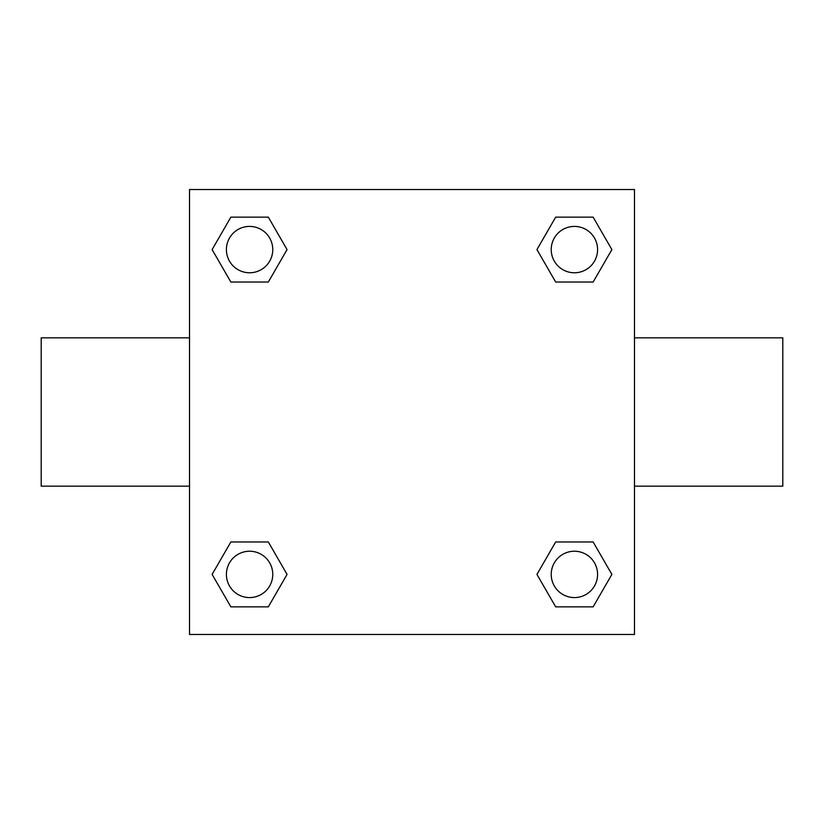 <?xml version="1.0" encoding="UTF-8"?>
<svg xmlns="http://www.w3.org/2000/svg" width="824" height="824" viewBox="0 0 824 824"><rect width="100%" height="100%" fill="white"/><g stroke="black" fill="none" stroke-linecap="round" stroke-linejoin="round"><path stroke-width="1.24" d="M268.325 282.035L230.854 282.035L212.129 249.59L230.854 217.145L268.325 217.145L287.051 249.59L268.325 282.035L230.854 282.035L260.652 282.035M260.652 541.965L268.325 541.965L287.051 574.41L268.325 606.855L230.854 606.855L212.129 574.41L230.854 541.965L268.325 541.965M563.348 282.035L555.675 282.035L536.949 249.59L555.675 217.145L593.146 217.145L611.871 249.59L593.146 282.035L555.675 282.035M555.675 541.965L593.146 541.965L611.871 574.41L593.146 606.855L555.675 606.855L536.949 574.41L555.675 541.965L593.146 541.965L563.348 541.965M634.48 486.16L782.8 486.16L782.8 337.84L634.48 337.84M189.52 337.84L41.2 337.84L41.2 486.16L189.52 486.16M189.52 189.52L634.48 189.52L634.48 634.48L189.52 634.48L189.52 189.52M593.146 606.855L555.675 606.855L593.146 606.855M597.585 574.41A23.175 23.175 0 0 0 562.823 554.336A23.175 23.175 0 0 0 562.823 594.485A23.175 23.175 0 0 0 597.585 574.41M268.325 606.855L230.854 606.855L268.325 606.855M272.765 574.41A23.175 23.175 0 0 0 238.002 554.336A23.175 23.175 0 0 0 238.002 594.485A23.175 23.175 0 0 0 272.765 574.41M555.675 217.145L593.146 217.145L555.675 217.145M597.585 249.59A23.175 23.175 0 0 0 562.823 229.515A23.175 23.175 0 0 0 562.823 269.664A23.175 23.175 0 0 0 597.585 249.59M230.854 217.145L268.325 217.145L230.854 217.145M272.765 249.59A23.175 23.175 0 0 0 238.002 229.515A23.175 23.175 0 0 0 238.002 269.664A23.175 23.175 0 0 0 272.765 249.59"/></g></svg>
